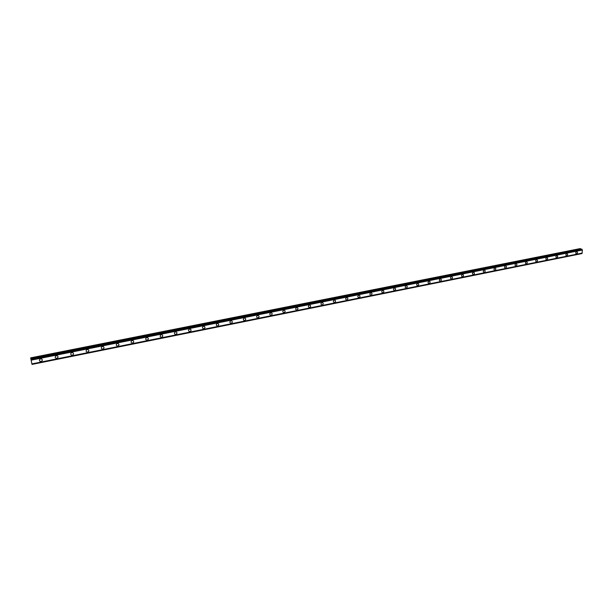 <?xml version="1.0" encoding="UTF-8"?>
<svg xmlns="http://www.w3.org/2000/svg" width="613" height="613" viewBox="0 0 613 613"><rect width="100%" height="100%" fill="white"/><g stroke="black" fill="none" stroke-linecap="round" stroke-linejoin="round"><path stroke-width="0.92" d="M41.638 358.98C42.68 359.954 42.496 360.773 41.102 361.44L40.083 361.31C39.048 360.344 39.232 359.524 40.627 358.858L41.638 358.98C42.68 359.954 42.496 360.773 41.102 361.44L40.083 361.31C39.048 360.344 39.232 359.524 40.627 358.858M57.338 355.824C58.388 356.781 58.212 357.601 56.817 358.276L55.844 358.161C54.802 357.203 54.978 356.383 56.373 355.709L57.338 355.824C58.388 356.789 58.22 357.601 56.817 358.276L55.844 358.161C54.802 357.203 54.978 356.383 56.373 355.709M72.847 352.705C73.905 353.655 73.736 354.475 72.349 355.157L71.407 355.05C70.357 354.099 70.526 353.28 71.913 352.598L72.847 352.705C73.905 353.655 73.736 354.475 72.349 355.157L71.407 355.05C70.357 354.099 70.526 353.28 71.913 352.598M88.165 349.625C89.23 350.567 89.069 351.387 87.682 352.069L86.778 351.977C85.72 351.027 85.881 350.215 87.268 349.525L88.165 349.625C89.23 350.567 89.069 351.387 87.682 352.077L86.778 351.977C85.72 351.034 85.881 350.215 87.268 349.533M103.298 346.583C104.363 347.517 104.21 348.33 102.831 349.027L101.957 348.943C100.892 348 101.053 347.188 102.432 346.498L103.298 346.583C104.363 347.517 104.21 348.337 102.831 349.027L101.957 348.943C100.892 348 101.053 347.188 102.432 346.498M118.248 343.579C119.313 344.506 119.16 345.318 117.788 346.016L116.953 345.939C115.888 345.012 116.041 344.2 117.412 343.502L118.248 343.579C119.313 344.506 119.16 345.318 117.788 346.016L116.953 345.939C115.888 345.012 116.041 344.2 117.412 343.502M133.013 340.613C134.086 341.533 133.933 342.345 132.569 343.042L131.764 342.974C130.692 342.054 130.845 341.242 132.209 340.537L133.013 340.613C134.086 341.533 133.941 342.345 132.569 343.05L131.764 342.974C130.692 342.054 130.845 341.242 132.209 340.537M147.603 337.679C148.675 338.591 148.53 339.403 147.174 340.108L146.392 340.046C145.327 339.135 145.473 338.322 146.829 337.617L147.603 337.679C148.675 338.591 148.53 339.403 147.174 340.108L146.392 340.046C145.327 339.135 145.473 338.322 146.829 337.617M162.016 334.782C163.089 335.686 162.951 336.499 161.602 337.211L160.844 337.15C159.778 336.246 159.916 335.434 161.273 334.729L162.016 334.782C163.096 335.686 162.951 336.499 161.602 337.211L160.851 337.15C159.778 336.246 159.916 335.434 161.273 334.729M176.268 331.924C177.333 332.821 177.203 333.625 175.854 334.338L175.126 334.284C174.061 333.388 174.199 332.583 175.54 331.871L176.268 331.924C177.341 332.821 177.203 333.625 175.854 334.346L175.126 334.284C174.061 333.395 174.199 332.583 175.54 331.871M190.344 329.097C191.417 329.986 191.279 330.79 189.946 331.51L189.241 331.457C188.176 330.568 188.306 329.771 189.647 329.051L190.344 329.097C191.417 329.986 191.279 330.79 189.946 331.51L189.241 331.457C188.176 330.576 188.306 329.771 189.647 329.051M204.252 326.308C205.324 327.189 205.194 327.986 203.861 328.706L203.187 328.668C202.121 327.786 202.252 326.982 203.585 326.262L204.259 326.308C205.324 327.189 205.194 327.986 203.868 328.714L203.187 328.668C202.121 327.786 202.252 326.982 203.585 326.262M218.006 323.549C219.071 324.415 218.948 325.219 217.623 325.94L216.964 325.901C215.906 325.028 216.037 324.231 217.354 323.511L218.006 323.549C219.071 324.423 218.948 325.219 217.623 325.94L216.964 325.901C215.906 325.028 216.037 324.231 217.354 323.511M231.599 320.821C232.664 321.687 232.534 322.476 231.224 323.204L230.588 323.174C229.53 322.308 229.653 321.511 230.971 320.783L231.599 320.821C232.664 321.687 232.534 322.476 231.224 323.212L230.588 323.174C229.53 322.308 229.653 321.511 230.971 320.783M245.031 318.124C246.089 318.982 245.966 319.771 244.664 320.507L244.051 320.469C242.993 319.618 243.116 318.821 244.426 318.093L245.031 318.124C246.097 318.982 245.966 319.771 244.664 320.507L244.051 320.469C242.993 319.618 243.116 318.821 244.426 318.093M258.311 315.465C259.368 316.308 259.245 317.097 257.95 317.833L257.353 317.802C256.303 316.952 256.426 316.162 257.721 315.434L258.311 315.465C259.368 316.308 259.245 317.105 257.95 317.833L257.353 317.802C256.303 316.952 256.426 316.162 257.728 315.434M271.444 312.829C272.494 313.672 272.371 314.454 271.084 315.189L270.509 315.166C269.459 314.323 269.582 313.534 270.869 312.806L271.444 312.829C272.494 313.672 272.371 314.461 271.084 315.189L270.509 315.166C269.459 314.323 269.582 313.534 270.877 312.806M284.424 310.224C285.466 311.059 285.351 311.841 284.072 312.584L283.512 312.553C282.47 311.718 282.585 310.937 283.873 310.201L284.424 310.224C285.474 311.059 285.351 311.848 284.072 312.584L283.512 312.553C282.47 311.726 282.593 310.937 283.873 310.201M297.259 307.649C298.301 308.477 298.179 309.259 296.907 310.002L296.37 309.979C295.328 309.151 295.451 308.37 296.723 307.634L297.259 307.657C298.301 308.477 298.186 309.259 296.907 310.002L296.37 309.979C295.328 309.151 295.451 308.37 296.723 307.634M309.948 305.105C310.983 305.933 310.868 306.707 309.603 307.45L309.082 307.427C308.048 306.607 308.163 305.826 309.435 305.09L309.948 305.105C310.983 305.925 310.868 306.707 309.603 307.442L309.082 307.427C308.048 306.607 308.163 305.826 309.427 305.09M322.499 302.592C323.526 303.404 323.411 304.186 322.154 304.922L321.649 304.906C320.622 304.094 320.737 303.312 321.994 302.577L322.499 302.592C323.526 303.404 323.411 304.186 322.154 304.922L321.649 304.906C320.622 304.094 320.737 303.312 321.994 302.577M334.913 300.109C335.932 300.914 335.817 301.688 334.568 302.424L334.077 302.408C333.058 301.604 333.173 300.83 334.422 300.094L334.913 300.109C335.932 300.914 335.817 301.688 334.568 302.424L334.077 302.408C333.058 301.604 333.173 300.83 334.422 300.094M347.18 297.65C348.199 298.447 348.084 299.221 346.843 299.956L346.368 299.941C345.357 299.144 345.471 298.37 346.713 297.634L347.18 297.65C348.199 298.447 348.084 299.213 346.843 299.956L346.368 299.941C345.357 299.144 345.464 298.37 346.705 297.634M359.325 295.213C360.329 296.01 360.222 296.776 358.988 297.512L358.521 297.504C357.517 296.707 357.632 295.941 358.866 295.205L359.325 295.213C360.329 296.01 360.222 296.776 358.988 297.52L358.521 297.504C357.517 296.707 357.632 295.941 358.866 295.205M371.325 292.807C372.329 293.596 372.221 294.363 370.995 295.098L370.543 295.091C369.547 294.301 369.654 293.535 370.88 292.799L371.332 292.807C372.329 293.596 372.221 294.363 370.995 295.098L370.543 295.091C369.547 294.301 369.654 293.535 370.88 292.799M383.202 290.432C384.198 291.213 384.09 291.972 382.872 292.715L382.435 292.7C381.439 291.918 381.554 291.16 382.773 290.416L383.209 290.432C384.198 291.213 384.09 291.972 382.872 292.715L382.435 292.707C381.439 291.918 381.554 291.16 382.773 290.424M394.956 288.072C395.944 288.853 395.829 289.612 394.619 290.347L394.197 290.34C393.209 289.566 393.324 288.807 394.534 288.064L394.956 288.072C395.944 288.853 395.829 289.612 394.626 290.347L394.197 290.34C393.209 289.566 393.324 288.807 394.534 288.072M406.572 285.742C407.553 286.516 407.446 287.275 406.243 288.01L405.829 288.003C404.856 287.236 404.963 286.478 406.166 285.742L406.572 285.75C407.553 286.516 407.446 287.275 406.243 288.01L405.837 288.01C404.856 287.236 404.963 286.478 406.166 285.742M418.074 283.444C419.047 284.21 418.94 284.961 417.744 285.696L417.346 285.696C416.373 284.93 416.48 284.179 417.675 283.436L418.074 283.444C419.047 284.21 418.94 284.961 417.744 285.704L417.346 285.696C416.373 284.93 416.48 284.179 417.675 283.436M429.445 281.168C430.418 281.926 430.303 282.67 429.123 283.413L428.732 283.405C427.767 282.647 427.874 281.903 429.062 281.16L429.452 281.168C430.418 281.926 430.303 282.67 429.123 283.413L428.732 283.405C427.767 282.647 427.874 281.903 429.062 281.16M440.701 278.907C441.659 279.666 441.552 280.409 440.379 281.145L439.996 281.145C439.038 280.394 439.153 279.643 440.326 278.907L440.709 278.907C441.666 279.666 441.552 280.409 440.379 281.152L439.996 281.145C439.038 280.394 439.153 279.643 440.326 278.907M451.842 276.678C452.792 277.428 452.685 278.172 451.513 278.907L451.145 278.907C450.195 278.156 450.302 277.413 451.475 276.678L451.842 276.678C452.792 277.428 452.685 278.172 451.513 278.907L451.145 278.907C450.195 278.156 450.31 277.413 451.475 276.678M462.861 274.471C463.803 275.214 463.696 275.957 462.531 276.693L462.171 276.693C461.237 275.95 461.344 275.206 462.509 274.471L462.861 274.471C463.803 275.214 463.696 275.957 462.539 276.693L462.179 276.693C461.237 275.95 461.344 275.206 462.509 274.471M473.772 272.287C474.707 273.023 474.592 273.766 473.443 274.501L473.09 274.501C472.156 273.758 472.271 273.023 473.42 272.287L473.772 272.287C474.707 273.023 474.592 273.766 473.443 274.501L473.09 274.501C472.156 273.758 472.271 273.023 473.42 272.287M484.561 270.126C485.488 270.862 485.381 271.59 484.232 272.325L483.895 272.333C482.967 271.597 483.075 270.862 484.224 270.126L484.561 270.126C485.488 270.862 485.381 271.59 484.232 272.333L483.895 272.333C482.967 271.597 483.082 270.862 484.224 270.126M495.243 267.988C496.162 268.716 496.055 269.444 494.913 270.18L494.584 270.18C493.664 269.452 493.779 268.724 494.913 267.988L495.243 267.988C496.162 268.716 496.055 269.444 494.921 270.18L494.584 270.18C493.664 269.452 493.779 268.724 494.913 267.988M505.817 265.873C506.729 266.594 506.622 267.322 505.487 268.057L505.166 268.057C504.254 267.337 504.369 266.601 505.495 265.873L505.817 265.873C506.729 266.594 506.622 267.322 505.487 268.057L505.166 268.057C504.254 267.337 504.369 266.609 505.495 265.873M516.284 263.774C517.188 264.494 517.073 265.214 515.954 265.95L515.64 265.95C514.736 265.237 514.843 264.51 515.97 263.774L516.284 263.774C517.188 264.494 517.073 265.214 515.954 265.95L515.64 265.95C514.736 265.237 514.843 264.51 515.97 263.774M526.644 261.697C527.532 262.41 527.425 263.138 526.314 263.866L526 263.874C525.111 263.153 525.218 262.433 526.337 261.705L526.644 261.697C527.54 262.41 527.425 263.138 526.314 263.866L526.008 263.874C525.111 263.161 525.218 262.433 526.337 261.705M536.896 259.644C537.785 260.356 537.67 261.077 536.567 261.805L536.268 261.812C535.379 261.1 535.486 260.379 536.597 259.651L536.896 259.651C537.785 260.356 537.67 261.077 536.567 261.805L536.268 261.812C535.379 261.1 535.494 260.379 536.597 259.651M547.049 257.613C547.922 258.318 547.815 259.038 546.712 259.766L546.421 259.766C545.547 259.061 545.654 258.349 546.758 257.621L547.049 257.613C547.93 258.318 547.815 259.038 546.719 259.766L546.421 259.766C545.547 259.061 545.654 258.349 546.758 257.621M557.094 255.606C557.968 256.303 557.861 257.016 556.765 257.744L556.481 257.751C555.608 257.046 555.723 256.334 556.811 255.606L557.094 255.606C557.968 256.303 557.861 257.016 556.765 257.744L556.481 257.751C555.608 257.046 555.723 256.334 556.811 255.606M567.048 253.613C567.906 254.303 567.799 255.016 566.711 255.744L566.435 255.751C565.569 255.054 565.684 254.341 566.772 253.613L567.048 253.613C567.914 254.303 567.799 255.016 566.711 255.744L566.435 255.751C565.577 255.054 565.684 254.341 566.772 253.613M576.902 251.636C577.752 252.326 577.645 253.039 576.565 253.759L576.289 253.767C575.438 253.077 575.546 252.364 576.626 251.644L576.902 251.636C577.752 252.326 577.645 253.039 576.565 253.767L576.289 253.767C575.438 253.077 575.553 252.364 576.626 251.644M580.978 249.292L580.22 248.587L30.65 357.862L32.006 364.413L30.65 357.862M581.775 249.139L31.002 358.996M582.112 253.269L31.968 364.076L582.089 253.276L582.35 250.027L581.921 249.184M581.959 253.307L31.999 364.344M32.006 364.406L581.844 253.544M31.294 360.796L31.37 361.226L31.294 360.796M31.209 360.536L31.378 361.233M31.202 360.475L31.286 360.942M582.35 250.027L31.248 360.137M582.25 253.085L31.945 363.884M580.595 248.717L30.727 358.115M580.779 248.893L30.788 358.375M581.982 249.299L31.033 359.149M582.189 249.721L31.156 359.716M582.227 249.759L31.171 359.77M582.335 249.966L31.232 360.053M582.227 253.138L31.953 363.938M582.089 253.276L31.968 364.076M581.798 253.606L32.006 364.413"/></g></svg>
